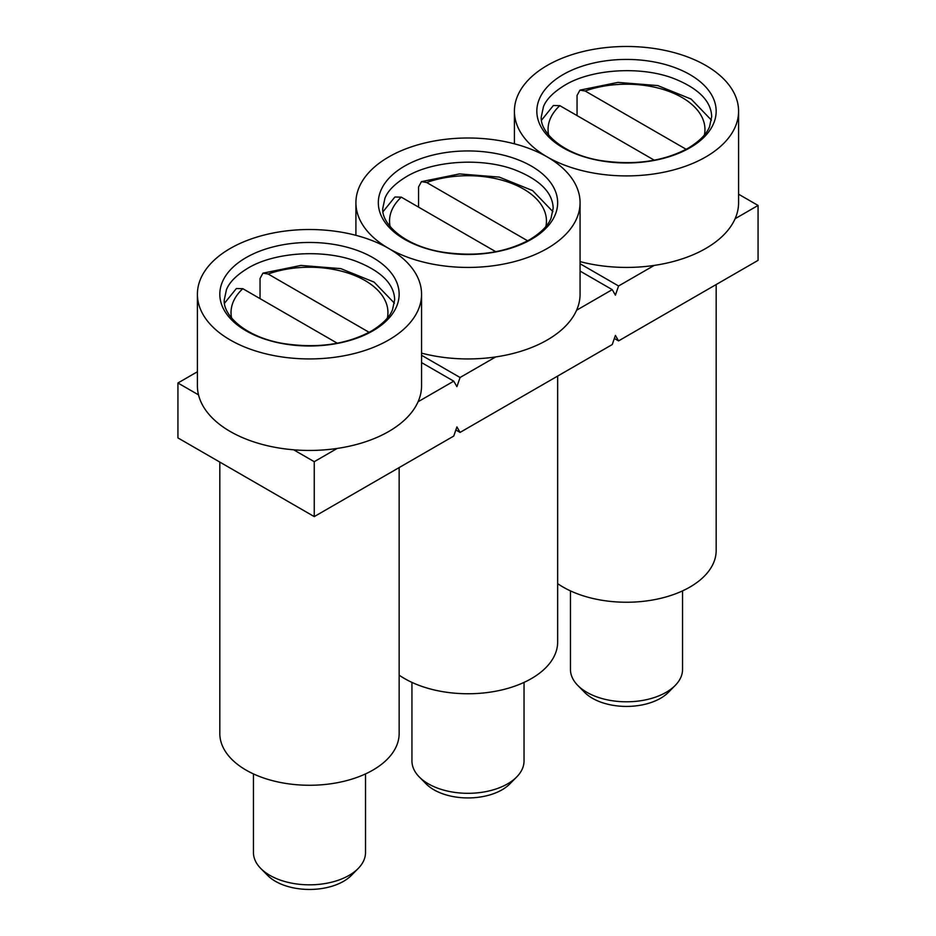 <?xml version="1.0" encoding="UTF-8"?>
<svg xmlns="http://www.w3.org/2000/svg" width="936" height="936" viewBox="0 0 936 936"><rect width="100%" height="100%" fill="white"/><g stroke="black" fill="none" stroke-linecap="round" stroke-linejoin="round"><path stroke-width="1.4" d="M455.844 429.975L460.079 432.409L612.238 344.553L615.408 335.404L618.579 340.891L758.066 260.36L758.066 205.452L738.586 194.208M618.579 340.891L614.355 338.458M418.088 401.743L453.738 381.163L456.908 386.65L460.079 377.5L421.563 355.27M460.079 377.5L495.706 356.932M576.599 310.225L612.238 289.645L580.074 271.077M453.738 381.163L421.563 362.595M197.402 371.756L177.934 382.988L198.526 394.887M293.647 449.806L314.25 461.694L337.194 448.438M177.934 382.988L177.934 437.908L314.25 516.602L453.738 436.071L456.908 426.921L460.079 432.409M314.25 461.694L314.25 516.602M612.238 289.645L615.408 295.144L618.579 285.983L654.217 265.414M735.099 218.72L758.066 205.452M618.579 285.983L580.074 263.753M563.098 74.587A89.669 51.772 180 0 1 689.902 74.587A89.669 51.772 180 0 1 689.902 147.806A89.669 51.772 180 0 1 563.098 147.806A89.669 51.772 180 0 1 563.098 74.587M705.756 156.956A112.086 64.713 180 0 1 583.608 170.984A112.086 64.713 180 0 1 514.414 111.197A112.086 64.713 180 0 1 547.244 65.438A112.086 64.713 180 0 1 669.392 51.41A112.086 64.713 180 0 1 738.586 111.197A112.086 64.713 180 0 1 705.756 156.956M738.586 111.197L738.586 202.714A112.086 64.713 180 0 1 705.756 248.473A112.086 64.713 180 0 1 580.074 261.612M682.543 590.885L682.543 669.439A56.043 32.35 180 0 1 675.195 685.456A56.043 32.35 180 0 1 666.128 692.324A56.043 32.35 180 0 1 577.804 685.456A56.043 32.35 180 0 1 570.457 669.439L570.457 590.885M675.195 685.456L668.374 692.371A48.192 27.823 180 0 1 660.582 698.268A48.192 27.823 180 0 1 584.626 692.371L577.804 685.456M577.056 115.596L577.056 95.46L579.946 90.125L585.175 91.003L686.147 149.292M654.299 160.196L559.81 105.639L553.387 105.487L541.57 120.147M557.657 583.643A89.669 51.772 0 0 0 563.098 587.083A89.669 51.772 0 0 0 660.816 598.303A89.669 51.772 0 0 0 716.169 550.473L716.169 284.556M399.145 675.16A89.669 51.772 0 0 0 404.586 678.588A89.669 51.772 0 0 0 502.304 689.82A89.669 51.772 0 0 0 557.657 641.991L557.657 376.073M245.08 476.67A89.669 51.772 0 0 0 246.074 477.255A89.669 51.772 0 0 0 247.092 477.828M219.82 462.091L219.82 733.496A89.669 51.772 0 0 0 246.074 770.106A89.669 51.772 0 0 0 343.793 781.326A89.669 51.772 0 0 0 399.145 733.496L399.145 467.59M404.586 166.105A89.669 51.772 180 0 1 531.391 166.105A89.669 51.772 180 0 1 531.391 239.323A89.669 51.772 180 0 1 404.586 239.323A89.669 51.772 180 0 1 404.586 166.105M547.244 248.473A112.086 64.713 180 0 1 425.096 262.501A112.086 64.713 180 0 1 355.914 202.714A112.086 64.713 180 0 1 388.732 156.956A112.086 64.713 180 0 1 510.88 142.927A112.086 64.713 180 0 1 580.074 202.714A112.086 64.713 180 0 1 547.244 248.473M580.074 202.714L580.074 294.232A112.086 64.713 180 0 1 547.244 339.99A112.086 64.713 180 0 1 421.563 353.129M246.074 257.622A89.669 51.772 180 0 1 372.891 257.622A89.669 51.772 180 0 1 372.891 330.829A89.669 51.772 180 0 1 246.074 330.829A89.669 51.772 180 0 1 246.074 257.622M388.732 339.979A112.086 64.713 180 0 1 266.596 354.007A112.086 64.713 180 0 1 197.402 294.232A112.086 64.713 180 0 1 230.233 248.473A112.086 64.713 180 0 1 352.381 234.445A112.086 64.713 180 0 1 421.563 294.232A112.086 64.713 180 0 1 388.732 339.979M421.563 294.232L421.563 385.737A112.086 64.713 180 0 1 388.732 431.496A112.086 64.713 180 0 1 266.596 445.524A112.086 64.713 180 0 1 197.402 385.737L197.402 294.232M524.031 682.402L524.031 760.956A56.043 32.35 180 0 1 516.684 776.974A56.043 32.35 180 0 1 507.616 783.841A56.043 32.35 180 0 1 419.293 776.974A56.043 32.35 180 0 1 411.945 760.956L411.945 682.402M516.684 776.974L509.874 783.877A48.192 27.823 180 0 1 502.07 789.785A48.192 27.823 180 0 1 426.114 783.877L419.293 776.974M418.556 207.113L418.556 186.978L421.434 181.642L426.664 182.508L527.647 240.809M495.787 251.714L401.298 197.157L394.887 197.005L383.07 211.665M365.52 773.908L365.52 852.474A56.043 32.35 180 0 1 358.184 868.491A56.043 32.35 180 0 1 349.116 875.347A56.043 32.35 180 0 1 260.793 868.491A56.043 32.35 180 0 1 253.445 852.474L253.445 773.908M358.184 868.491L351.363 875.394A48.192 27.823 180 0 1 343.559 881.302A48.192 27.823 180 0 1 267.602 875.394L260.793 868.491M260.044 298.631L260.044 278.495L262.922 273.16L268.152 274.026L369.135 332.327M337.288 343.219L242.798 288.674L236.375 288.522L224.558 303.182M585.175 91.003A78.46 45.302 180 0 1 668.76 91.33A78.46 45.302 180 0 1 704.375 134.995M548.625 134.995A78.46 45.302 180 0 1 559.81 105.639M426.664 182.508A78.46 45.302 180 0 1 510.249 182.848A78.46 45.302 180 0 1 545.875 226.5M390.113 226.5A78.46 45.302 180 0 1 401.298 197.157M268.152 274.026A78.46 45.302 180 0 1 351.737 274.365A78.46 45.302 180 0 1 387.364 318.018M231.601 318.018A78.46 45.302 180 0 1 242.798 288.674M711.688 116.684L709.547 126.699C706.657 134.07 699.555 141.219 688.241 148.134C663.612 161.472 634.362 165.602 600.479 160.524C561.097 153.925 539.534 131.192 541.312 116.684L543.465 106.681C546.343 99.31 553.445 92.161 564.759 85.246C591.599 68.784 642.33 65.625 675.172 79.069C704.539 91.12 711.313 105.429 711.688 116.684M514.414 111.197L514.414 143.816M711.43 120.147L691.119 99.076L657.786 85.585L617.971 82.391L579.934 90.125M553.176 208.201L551.035 218.217C548.145 225.588 541.055 232.725 529.729 239.639C505.101 252.989 475.851 257.119 441.979 252.041C402.585 245.443 381.022 222.698 382.812 208.201L384.953 198.198C387.832 190.827 394.933 183.678 406.247 176.764C433.087 160.302 483.818 157.131 516.66 170.574C546.027 182.637 552.802 196.946 553.176 208.201M355.914 202.714L355.914 235.334M394.664 299.719L392.523 309.722C389.645 317.105 382.543 324.242 371.229 331.157C346.589 344.506 317.339 348.637 283.468 343.547C244.074 336.948 222.511 314.215 224.301 299.719L226.442 289.704C229.332 282.333 236.422 275.196 247.736 268.281C274.576 251.819 325.307 248.648 358.149 262.092C387.527 274.143 394.29 288.452 394.664 299.719M552.919 211.665L532.607 190.593L499.274 177.103L459.471 173.909L421.434 181.642M394.407 303.182L374.096 282.099L340.774 268.62L300.959 265.426L262.922 273.16"/></g></svg>
